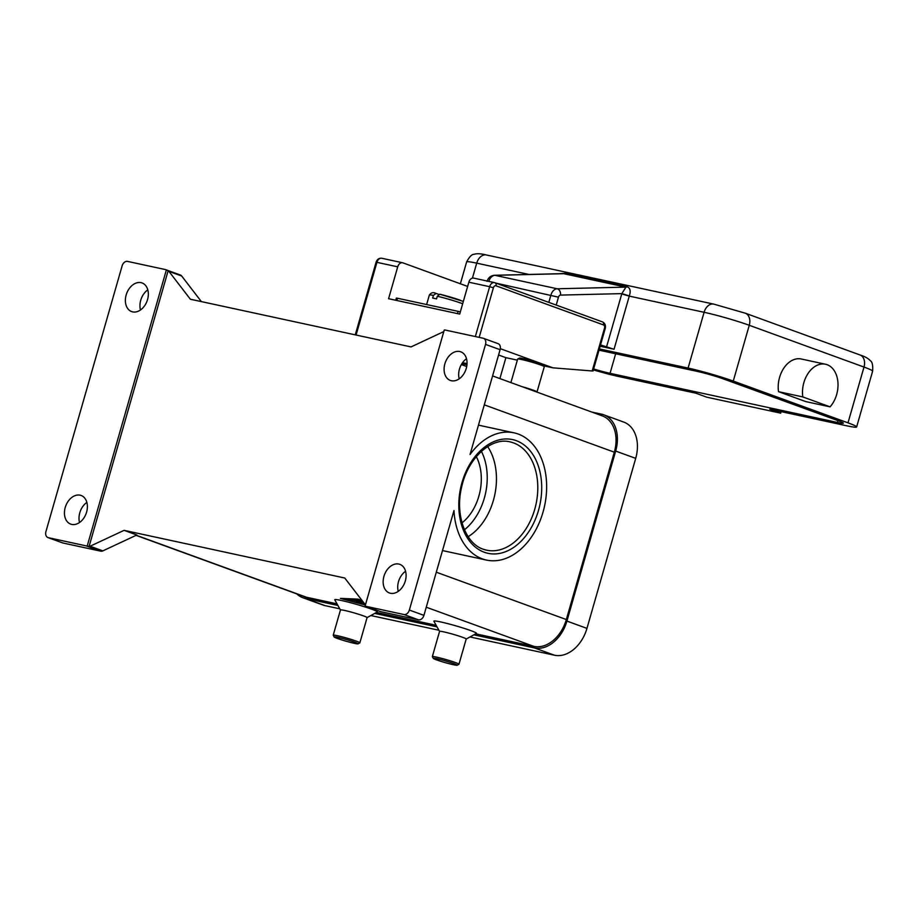 <?xml version="1.0" encoding="UTF-8"?>
<svg xmlns="http://www.w3.org/2000/svg" width="919" height="919" viewBox="0 0 919 919"><rect width="100%" height="100%" fill="white"/><g stroke="black" fill="none" stroke-linecap="round" stroke-linejoin="round"><path stroke-width="1.38" d="M600.532 344.912L614.041 349.254L600.153 346.245M781.139 411.632L780.702 413.159L769.777 409.173L846.537 425.761A33.245 2.275 -164 0 0 856.634 426.967A33.245 2.275 -164 0 0 847.996 422.843L733.27 381.075A33.245 2.275 -164 0 0 688.09 368.071L599.383 348.91M593.364 369.897A33.245 2.275 -164 0 0 619.165 376.629L695.924 393.217L706.849 397.203L780.702 413.159M599.027 350.173L697.199 371.391A19.391 1.321 16 0 1 723.552 378.973L838.289 420.753A19.391 1.321 16 0 1 843.32 423.154A19.391 1.321 16 0 1 837.427 422.453L610.055 373.321A19.391 1.321 16 0 1 593.628 368.978M562.796 273.632L563.749 273.69A5.537 3.86 102.2 0 0 565.047 273.357L558.729 273.724M488.805 281.386A8.305 5.79 -77.8 0 1 495.008 275.344L563.749 273.69L625.942 287.13L621.841 293.62L629.331 295.895C630.928 291.082 630.227 288.049 627.24 286.797L565.047 273.357M830.075 406.853L805.779 401.603L778.531 391.678A24.928 17.358 -77.8 0 1 801.23 358.996L825.526 364.246A24.928 17.358 102.2 0 0 802.815 396.928L830.075 406.853A24.928 17.358 102.2 0 0 837.944 382.603A24.928 17.358 102.2 0 0 827.111 364.705A24.928 17.358 102.2 0 0 825.526 364.246M778.531 391.678L802.815 396.928M396.859 300.502L397.502 298.25L396.33 298.112L395.71 300.26M460.327 311.909L458.133 311.357L457.49 313.609M495.169 282.845L602.255 321.834A2.768 1.976 110 0 1 602.439 321.891L494.456 282.604A5.537 3.86 102.2 0 1 494.801 282.707A2.768 1.976 110 0 1 494.996 282.765A2.768 1.976 110 0 1 495.984 285.786L603.438 324.912A2.768 1.93 -77.8 0 1 604.495 328.232L592.261 370.713M364.613 603.817L356.434 601.853L363.809 603.243L358.088 601.152L351.173 599.866L355.274 600.027L363.844 602.818M517.34 360.145L505.887 357.675L499.89 378.594M505.887 357.675L498.58 355.01M474.009 278.216A5.537 3.86 102.2 0 0 473.664 278.112A5.537 3.86 102.2 0 0 468.851 282.202L459.707 314.08L388.576 298.709L397.72 266.832A5.537 3.86 -77.8 0 1 402.533 262.742A5.537 3.86 -77.8 0 1 402.89 262.845L467.633 286.429M537.041 391.953A13.854 0.942 -164 0 0 537.029 391.885L544.278 366.715A13.854 0.942 -164 0 0 544.266 366.647A13.854 0.942 -164 0 0 540.682 364.992A13.854 0.942 -164 0 0 521.854 359.582A13.854 0.942 -164 0 0 517.696 359.03A13.854 0.942 -164 0 0 517.65 359.076L510.907 382.603M537.19 392.172L537.029 391.885A13.854 0.942 -164 0 0 533.445 390.23A13.854 0.942 -164 0 0 522.245 386.738M337.962 637.361A12.464 0.85 16 0 1 351.403 641.048A12.464 0.85 16 0 1 358.1 643.828A12.464 0.85 16 0 1 354.355 643.334A12.464 0.85 16 0 1 341.661 639.888A12.464 0.85 16 0 1 334.183 636.97A12.464 0.85 16 0 1 337.962 637.361M334.183 636.97L333.241 635.27A13.854 0.942 16 0 1 333.218 635.201A13.854 0.942 16 0 1 337.434 635.707A13.854 0.942 16 0 1 356.25 641.117A13.854 0.942 16 0 1 359.846 642.841A13.854 0.942 16 0 1 359.8 642.886L358.1 643.828M365.337 604.759L360.616 603.312L365.038 604.38M436.525 659.876A12.464 0.85 -164 0 0 449.173 663.713A12.464 0.85 -164 0 0 457.202 665.241A12.464 0.85 -164 0 0 454.009 663.656A12.464 0.85 -164 0 0 440.592 659.612A12.464 0.85 -164 0 0 433.297 658.395A12.464 0.85 -164 0 0 436.525 659.876M457.202 665.241L458.914 664.311A13.854 0.942 -164 0 0 458.96 664.253A13.854 0.942 -164 0 0 455.364 662.53A13.854 0.942 -164 0 0 440.867 658.153A13.854 0.942 -164 0 0 432.332 656.614A13.854 0.942 -164 0 0 432.344 656.683L433.297 658.395M439.558 631.41L433.883 621.233A22.159 1.516 16 0 1 440.603 621.922A22.159 1.516 16 0 1 464.497 628.47A22.159 1.516 16 0 1 476.398 633.421L466.186 639.05A13.854 0.942 -164 0 0 466.197 639.015A13.854 0.942 -164 0 0 462.602 637.292A13.854 0.942 -164 0 0 443.774 631.881A13.854 0.942 -164 0 0 439.569 631.376L432.332 656.614M466.967 364.694L461.935 363.602M467.036 363.625L462.567 362.66M453.975 510.55A65.1 45.33 102.2 0 0 482.349 558.878A65.1 45.33 102.2 0 0 486.507 560.085A65.1 45.33 102.2 0 0 543.853 509.046A65.1 45.33 102.2 0 0 518.155 434.021A65.1 45.33 102.2 0 0 514.008 432.826A65.1 45.33 102.2 0 0 470.046 454.514L500.097 349.702A5.537 3.963 -70 0 0 498.109 343.66L483.532 338.353A5.537 3.963 110 0 1 485.531 344.395L409.357 610.055A5.537 3.963 110 0 1 403.946 614.524L418.513 619.831A5.537 3.963 -70 0 0 423.923 615.362L453.975 510.55M86.133 545.852L100.711 551.159A5.537 3.963 -70 0 0 102.859 550.872L90.108 546.231A5.537 3.963 110 0 1 89.051 546.552L87.236 545.886A5.537 3.963 110 0 1 86.133 545.852L48.316 537.684A5.537 3.963 110 0 1 47.937 537.569A5.537 3.963 110 0 1 45.95 531.527L122.124 265.867A5.537 3.963 110 0 1 127.534 261.398L165.363 269.566A5.537 3.963 110 0 1 165.73 269.681A5.537 3.963 110 0 1 166.35 269.991L168.166 270.657A5.537 3.963 110 0 1 168.924 271.369L190.359 299.226L411.034 346.911L443.797 331.587M379.961 611.399A5.537 3.963 -70 0 0 380.317 611.549A5.537 3.963 -70 0 0 380.684 611.663L366.118 606.356A5.537 3.963 110 0 1 365.751 606.241A5.537 3.963 110 0 1 365.13 605.931L444.245 330.036A5.537 3.963 110 0 1 445.336 330.07L483.164 338.238A5.537 3.963 110 0 1 483.532 338.353M201.364 301.604L181.675 276.01A5.537 3.963 -70 0 0 180.308 274.988L165.73 269.681M62.159 542.727A5.537 3.963 -70 0 0 62.515 542.876A5.537 3.963 -70 0 0 62.883 542.991L48.316 537.684M147.798 289.864A15.232 10.89 -70 0 0 140.733 300.26A15.232 10.89 -70 0 0 140.481 309.967M126.167 294.953A15.232 10.89 110 0 1 142.066 282.949A15.232 10.89 110 0 1 147.545 299.571A15.232 10.89 110 0 1 131.647 311.587A15.232 10.89 110 0 1 126.167 294.953M383.935 576.351A15.232 10.89 110 0 1 399.834 564.346A15.232 10.89 110 0 1 405.313 580.969A15.232 10.89 110 0 1 389.403 592.973A15.232 10.89 110 0 1 383.935 576.351M405.566 571.262A15.232 10.89 -70 0 0 398.501 581.658A15.232 10.89 -70 0 0 398.249 591.365M65.226 507.483A15.232 10.89 110 0 1 81.125 495.479A15.232 10.89 110 0 1 86.604 512.101A15.232 10.89 110 0 1 70.706 524.106A15.232 10.89 110 0 1 65.226 507.483M86.857 502.394A15.232 10.89 -70 0 0 79.792 512.791A15.232 10.89 -70 0 0 79.539 522.497M444.876 363.821A15.232 10.89 110 0 1 460.775 351.816A15.232 10.89 110 0 1 466.255 368.439A15.232 10.89 110 0 1 450.344 380.443A15.232 10.89 110 0 1 444.876 363.821M466.507 358.732A15.232 10.89 -70 0 0 459.443 369.128A15.232 10.89 -70 0 0 459.19 378.835M100.711 551.159L62.883 542.991M90.108 546.231L124.088 530.343L136.839 534.984L102.859 550.872M366.118 606.356L403.946 614.524M380.684 611.663L418.513 619.831M365.429 604.886L344.763 578.028L124.088 530.343M475.674 633.811L533.87 646.39A33.245 23.745 -70 0 0 566.334 619.544L614.317 452.182A33.245 23.745 -70 0 0 602.37 415.905L492.573 375.928M89.051 546.552L168.166 270.657M136.035 535.363L304.269 596.615A33.245 23.745 -70 0 0 306.498 597.258L337.032 603.852M87.236 545.886L166.35 269.991M476.329 456.617A44.319 30.867 -77.8 0 1 462.016 522.854M500.315 348.68L552.916 367.83L543.83 365.877M592.238 370.977L552.916 367.83M544.266 366.647L543.313 364.946A12.464 0.85 -164 0 0 535.834 362.029A12.464 0.85 -164 0 0 523.152 358.582A12.464 0.85 -164 0 0 519.407 358.088L517.696 359.03M340.478 610.032A13.854 0.942 16 0 1 340.455 609.963A13.854 0.942 16 0 1 344.671 610.469A13.854 0.942 16 0 1 363.487 615.879A13.854 0.942 16 0 1 367.083 617.602L377.284 612.008A22.159 1.516 16 0 0 365.383 607.057A22.159 1.516 16 0 0 341.489 600.509A22.159 1.516 16 0 0 334.78 599.82L340.455 609.998L333.218 635.201M363.373 602.221L357.859 600.153L362.913 601.623M397.502 298.25L458.133 311.357M463.337 301.398L439.764 294.206L437.306 296.24L436.548 298.893A19.391 1.321 -164 0 0 432.665 298.055L433.423 295.401L436.031 293.414L438.673 294.367M426.623 304.545L429.345 295.068C431.045 292.633 433.205 292.07 435.813 293.356L436.031 293.414M473.836 634.834L534.456 647.929A33.245 23.745 -70 0 0 566.92 621.083L615.673 451.068A33.245 23.745 -70 0 0 603.726 414.791A33.245 23.745 -70 0 0 601.497 414.147L591.756 412.045M296.78 593.892A33.245 23.745 -70 0 0 302.914 597.729A33.245 23.745 -70 0 0 305.142 598.372L337.928 605.46M374.734 613.41L437.03 626.873M376.572 612.399L436.134 625.276M361.96 600.371L343.315 599.016L365.417 604.932M362.396 600.946L360.547 600.256L362.109 600.566M469.977 636.959L554.49 655.224A33.245 23.745 -70 0 0 586.954 628.378L635.707 458.363A33.245 23.745 -70 0 0 623.76 422.085L603.726 414.791M302.914 597.729L322.948 605.024A33.245 23.745 -70 0 0 325.177 605.667L339.8 608.826M370.862 615.546L438.914 630.25M365.371 605.081L340.398 598.384L357.813 599.108L361.81 600.187M487.644 446.577A55.404 38.575 -77.8 0 1 468.173 536.673M606.506 347.083L621.738 293.954L629.274 296.125A11.085 7.72 -77.8 0 1 629.331 295.895M614.041 349.254L629.274 296.125L704.092 312.288A11.085 7.72 -77.8 0 1 713.718 304.109L486.346 254.977C480.947 253.598 476.915 253.368 474.215 254.287C471.929 254.149 469.402 256.711 466.622 261.949A33.245 2.275 -164 0 1 476.72 263.156A11.085 7.72 -77.8 0 1 486.346 254.977M621.738 293.954A16.622 11.568 -77.8 0 1 621.841 293.62L560.556 295.091A5.537 3.917 -91.4 0 0 557.201 288.773A8.305 5.79 102.2 0 0 550.941 294.999L548.827 302.362M556.213 305.051L558.465 297.17A2.768 1.93 -77.8 0 1 560.556 295.091M472.423 278.135L476.72 263.156L528.965 274.448M610.055 373.321L615.661 353.769M837.427 422.453L837.956 420.626M688.09 368.071L704.092 312.288A33.245 2.275 -164 0 1 749.261 325.28A11.085 7.915 -70 0 0 745.286 313.195L713.718 304.109M847.996 422.843L863.998 367.06A11.085 7.915 -70 0 0 860.012 354.964C864.917 356.515 868.34 358.41 870.27 360.673C872.269 361.776 873.05 365.28 872.625 371.184A33.245 2.275 -164 0 0 863.998 367.06L749.261 325.28L733.27 381.075M558.465 297.17L495.996 283.132M487.07 281.363C488.184 277.733 490.62 275.711 494.353 275.275A5.537 3.917 88.6 0 1 495.008 275.344L557.201 288.773L625.942 287.13A5.537 3.86 102.2 0 0 627.24 286.797M437.306 296.24A19.391 1.321 16 0 1 461.591 303.35A19.391 1.321 16 0 1 462.671 303.752M376.089 262.237L376.928 262.34A5.537 3.86 -77.8 0 1 381.741 258.25C378.973 257.986 377.089 259.319 376.089 262.237L355.262 334.849M356.09 335.033L376.928 262.34L397.72 266.832M604.495 328.232L605.219 328.577C605.931 325.429 605.012 323.201 602.439 321.891A2.768 1.976 110 0 1 603.438 324.912M479.178 337.376L493.4 287.785A2.768 1.93 -77.8 0 1 495.984 285.786M473.664 278.112L494.456 282.604A5.537 3.86 102.2 0 0 489.643 286.694L493.4 287.785M468.851 282.202L489.643 286.694L475.341 336.549M485.531 344.395L500.097 349.702M409.357 610.055L423.923 615.362M168.924 271.369L181.675 276.01M533.87 646.39L426.255 607.206M436.295 572.204L566.334 619.544M306.498 597.258L136.242 535.26M516.248 440.661A58.173 40.505 102.2 0 0 462.004 482.532A58.173 40.505 102.2 0 0 484.256 552.239A58.173 40.505 102.2 0 0 538.5 510.378A58.173 40.505 102.2 0 0 516.248 440.661M481.395 451.344A52.636 36.645 -77.8 0 1 464.451 529.758M484.29 404.842L614.317 452.182M486.611 550.182L483.256 549.217C465.565 543.646 454.825 514.789 461.625 487.173C467.702 458.053 491.424 436.893 510.011 441.878A55.404 38.575 -77.8 0 1 513.549 442.901A55.404 38.575 -77.8 0 1 535.421 506.748A55.404 38.575 -77.8 0 1 486.611 550.182A55.404 38.575 -77.8 0 1 483.417 549.286M355.079 601.026L355.366 600.027M429.345 295.068A19.391 1.321 16 0 1 433.423 295.401M439.914 294.252A16.622 1.137 16 0 1 460.408 300.272M615.673 451.068L635.707 458.363M566.92 621.083L586.954 628.378M534.456 647.929L554.49 655.224M305.142 598.372L325.177 605.667M460.362 283.776L466.622 261.949M562.853 273.632L494.353 275.275M856.634 426.967L872.625 371.184M860.012 354.964L745.286 313.195M605.219 328.577L593.065 370.966M466.197 639.015L458.96 664.253M365.751 606.241L380.317 611.549M47.937 537.569L62.515 542.876M402.533 262.742L381.741 258.25M461.349 364.567L466.703 366.509M442.498 550.573L486.507 560.085M478.466 425.141L514.008 432.826M359.846 642.841L367.083 617.602"/></g></svg>
